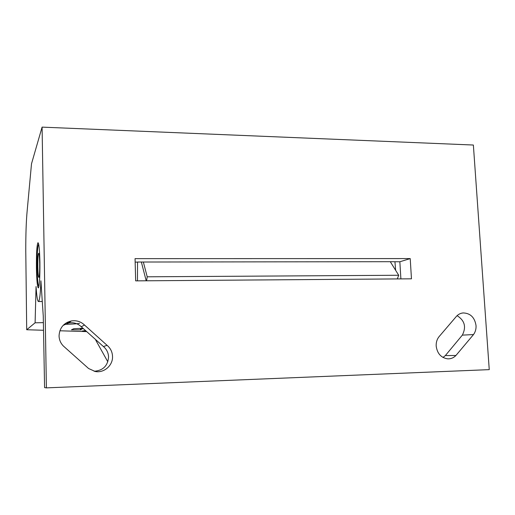 <?xml version="1.0" encoding="UTF-8"?>
<svg xmlns="http://www.w3.org/2000/svg" width="515" height="515" viewBox="0 0 515 515"><rect width="100%" height="100%" fill="white"/><g stroke="black" fill="none" stroke-linecap="round" stroke-linejoin="round"><path stroke-width="0.77" d="M26.703 329.742L25.776 251.391C25.724 234.531 26.201 220.806 27.218 210.229L31.505 163.802L42.088 127.128L473.369 145.03L489.25 369.635L46.395 387.872L44.58 387.602L43.26 316.062L40.904 280.81C40.44 293.653 39.661 300.56 38.561 301.539C37.544 301.552 36.707 296.556 36.056 286.546L35.104 322.802L26.703 329.742L43.524 330.269M42.088 127.128L46.395 387.872M473.51 334.563L455.936 355.479C453.644 357.848 450.895 358.974 447.702 358.846C441.098 357.816 437.254 353.567 436.192 346.106C436.012 342.076 437.164 338.696 439.662 335.96L455.82 317.06C457.751 314.614 460.185 313.236 463.12 312.933C470.388 313.191 474.688 317.395 476.034 325.544C476.227 328.976 475.384 331.982 473.51 334.563L462.335 335.13C466.455 327.019 464.704 320.523 457.095 315.65M88.606 368.521L63.416 346.067C60.641 343.235 59.186 339.842 59.058 335.877C59.528 327.965 63.596 322.989 71.27 320.961C76.375 320.163 80.797 321.521 84.524 325.042L107.101 345.346C110.513 348.23 112.328 351.919 112.528 356.419C113.01 365.393 104.062 373.266 95.23 371.502L88.606 368.521M411.466 278.815L410.217 258.588L135.052 258.639L135.67 280.868L411.466 278.815M443.003 357.449L445.359 355.562L462.335 335.13M59.869 330.778L86.275 331.602M35.104 322.802L43.382 322.635M67.639 322.132L69.873 322.087M81.267 329.87L71.45 329.787L73.8 328.705L82.793 328.255M66.274 322.866L68.997 322.802M69.834 322.789L72.827 322.77M79.542 323.311C77.565 323.819 72.467 324.16 64.246 324.334M143.35 262.013L147.206 276.8L398.713 275.261L390.286 261.697L137.537 262.026L137.466 280.855M107.822 361.807L95.764 340.17M63.133 325.396L68.83 322.937C73.651 322.203 77.791 323.465 81.248 326.735L103.412 346.544C106.637 349.241 108.35 352.704 108.562 356.914C107.86 365.811 103.039 370.588 94.103 371.264M39.913 262.412C40.009 277.263 39.494 285.78 38.374 287.949C37.35 287.28 36.7 280.669 36.423 268.115C36.32 253.47 36.835 244.992 37.975 242.694C38.973 243.254 39.616 249.82 39.913 262.412M390.286 261.697L399.852 261.768L400.889 278.898M398.713 275.261L397.303 278.924M146.588 280.784L147.206 276.8M141.348 262.019L146.196 280.791M410.217 258.588L399.852 261.768M137.434 262.109L135.149 262.109M395.649 270.33L394.934 261.768M38.683 244.2L38.593 244.207C37.518 246.389 37.035 254.294 37.132 267.935C37.383 279.439 37.981 285.613 38.928 286.456M38.928 277.328C38.348 277.405 37.975 273.909 37.807 266.834C37.75 259.599 37.994 255.112 38.548 253.38C39.127 253.065 39.507 256.534 39.687 263.796C39.745 271.263 39.488 275.776 38.928 277.328M39.687 263.796C39.578 258.298 39.301 254.867 38.87 253.496L38.644 253.271C38.033 254.487 37.756 259.013 37.807 266.834C37.962 273.523 38.31 277.038 38.857 277.398L39.076 276.954C39.546 274.727 39.752 270.343 39.687 263.796M85.265 330.643L82.419 330.971L85.265 330.643M85.876 331.222L82.413 331.061L85.876 331.222M83.256 328.705L80.43 329.194L80.411 328.377M107.101 345.346L103.412 346.544M81.248 326.735L84.524 325.042M455.936 355.479L445.359 355.562M42.282 301.487L38.561 301.539M68.823 322.937L71.27 320.961M461.427 313.229L463.12 312.933"/></g></svg>
